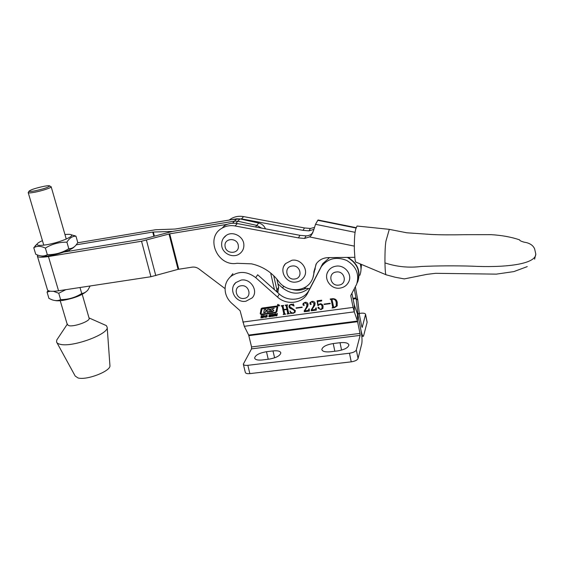 <?xml version="1.0" encoding="UTF-8"?>
<svg xmlns="http://www.w3.org/2000/svg" width="564" height="564" viewBox="0 0 564 564"><rect width="100%" height="100%" fill="white"/><g stroke="black" fill="none" stroke-linecap="round" stroke-linejoin="round"><path stroke-width="0.85" d="M360.868 271.122L361.496 264.41M306.111 288.232C301.916 290.319 297.447 290.777 292.709 289.614M359.254 313.429L360.558 313.26C363.576 312.949 365.246 313.309 365.578 314.338L362.201 327.423L361.785 326.619L359.472 315.1L357.773 300.083L355.369 286.879M243.359 364.33L245.312 372.388C245.615 373.453 247.124 373.861 249.845 373.615L351.238 361.841C355.024 361.242 357.294 360.142 358.062 358.528L361.785 343.652C362.299 340.564 362.003 336.01 360.897 329.989L358.563 318.364L360.897 329.989C361.862 334.494 362.722 336.574 363.484 336.243L367.101 322.404L365.55 314.578M357.125 313.105L357.738 313.02L356.145 298.631L354.248 288.987M308.466 288.564C300.09 294.866 291.482 294.683 282.642 288.021L277.897 283.791M359.36 314.338L357.738 313.02L358.563 318.364L357.449 314.042L357.47 321.071L248.668 335.065L244.275 326.309L240.102 310.708L231.762 303.312C228.631 300.485 226.573 297.108 225.579 293.167C224.19 286.547 225.889 281.006 230.676 276.55C238.748 270.748 247.088 271.115 255.711 277.65L277.551 297.094C286.159 305.166 301.317 303.799 307.035 294.274L321.431 266.497C327.945 258.375 336.377 256.366 346.74 260.462C356.222 266.278 359.543 274.174 356.688 284.164L350.723 295.578L353.113 307.394L242.816 322.065M367.094 321.988L367.101 322.404M277.446 305.434L279.321 305.907L279.476 305.159L277.608 304.68L277.446 305.434M277.601 304.68L277.573 305.251M278.066 304.356L277.735 304.743M279.328 305.173L277.728 304.764L277.594 305.413L279.201 305.822L279.328 305.173M273.843 310.595L272.003 309.058L274.125 308.353L270.022 309.326L270.177 310.186L271.658 311.286L268.887 311.695L269.239 308.994L267.604 309.22L267.343 310.397L265.933 310.63L265.968 309.439L264.333 309.664L263.698 312.717L265.334 312.498L265.722 311.053L267.223 310.99L266.962 312.273L272.736 311.497L273.843 310.595M273.836 310.849L267.089 312.061L267.047 310.87M275.965 311.779L277.009 306.999L276.656 306.647L262.056 308.903M276.889 307.211L276.536 306.858L262.006 308.987L261.005 313.81L261.358 314.162L275.317 312.28L275.993 311.666L277.009 306.999M277.798 306.774L276.741 306.055L262.027 308.064L261.132 308.882L260.201 313.697L261.252 314.747L275.733 312.794L276.868 311.772L277.798 306.774M278.017 304.786L278.997 305.751L278.468 305.272L278.256 305.85L278.017 304.786M273.914 316.263L273.272 316.073L273.357 314.458L274.872 314.113L274.802 315.713L273.272 316.073M269.197 315.685L269.183 314.782L270.41 314.649L270.544 315.107L269.331 315.17L270.375 315.734L270.234 316.566L268.887 316.707L268.774 316.178L269.585 316.545L270.093 316.178L269.021 315.586M263.677 316.954L262.944 317.715L264.1 315.276L265.038 317.433L264.46 316.848L263.677 316.954L264.46 316.848M332.33 307.599L332.682 307.126L331.138 299.71L330.187 299.026L332.64 298.687C335.284 298.645 336.828 299.914 337.258 302.508L337.152 305.928L334.389 307.704L332.062 308.014L332.33 307.599M317.624 301.507L318.188 305.075L320.119 303.735C321.762 303.756 322.749 304.574 323.08 306.181L322.897 308.459L320.923 309.636L317.99 308.043L318.061 307.436L318.484 307.154L319.111 307.676L318.977 308.628L320.803 309.269L321.952 308.515L322.058 306.407C321.896 305.117 321.191 304.405 319.95 304.271L317.884 305.66L317.116 300.809L321.677 300.189L321.67 300.957L317.624 301.507L321.67 300.76M304.151 311.088L306.379 307.295L307.084 304.426L304.905 302.734L303.679 303.432L304.116 305.378L302.931 304.891L303.129 303.467L305.032 302.332C306.604 302.114 307.62 302.727 308.092 304.179L307.711 306.315L304.772 310.905L307.972 310.475L309.22 308.783L309.375 311.053L304.292 311.73L304.384 310.51M293.174 312.964L294.408 312.294L294.549 310.693L292.025 309.001C290.467 308.825 289.438 308.092 288.944 306.788L289.318 305.173L291.08 304.236L292.92 304.37L293.386 303.925L294.048 306.019L291.08 304.623L289.889 305.194L289.684 306.583L295.317 310.595L295.014 312.35L293.217 313.337L291.419 313.196L290.798 313.662L290.072 310.976C290.679 312.343 291.708 313.006 293.174 312.964M287.436 305.244L286.998 305.73L288.627 313.027L289.565 313.697L287.147 314.021L287.739 313.154L286.921 309.502L283.861 309.911L284.679 313.563L285.617 314.226L283.206 314.55L283.791 313.669L282.155 306.386L281.217 305.716L283.636 305.385L283.043 306.266L283.784 309.544L286.836 309.135L286.103 305.85L285.165 305.173L287.591 304.842L287.097 305.378M302.078 307.07L302.163 307.443L296.121 308.254L296.044 307.888L302.078 307.07M311.109 310.158L313.464 306.181L314.077 303.481L311.892 301.782L310.644 302.508L311.095 304.419L309.904 303.947L310.08 302.558L312.026 301.38C313.598 301.155 314.62 301.775 315.093 303.228L314.747 305.293L311.737 309.967L314.952 309.537L316.214 307.838L316.355 310.115L311.25 310.799L311.307 309.671M330.13 303.277L330.208 303.651L324.06 304.482L323.983 304.109L330.13 303.277M261.351 317.927L260.949 317.983L261.224 315.692L261.625 315.636L261.513 316.573L262.457 316.446L262.972 315.459L262.697 317.751L262.295 317.8L262.422 316.764L261.477 316.89L261.351 317.927M266.229 317.292L265.588 317.095L265.679 315.466L267.174 315.142L267.089 316.771L265.588 317.095M271.164 316.615L270.762 316.672L271.044 314.374L271.446 314.317L271.333 315.262L272.285 315.135L272.807 314.134L272.518 316.439L272.116 316.489L272.243 315.445L271.291 315.579L271.164 316.615M275.57 315.833L275.634 313.753L276.043 313.704L275.838 315.304L276.254 315.657L277.396 313.521L276.931 315.657L276.219 315.967L275.429 315.375M357.449 314.042L354.262 304.786L354.27 311.843L357.47 321.071L359.994 333.423L251.551 346.945L248.668 335.065M255.711 277.65L257.656 274.753L279.286 294.013C287.809 302.001 302.819 300.633 308.48 291.186L322.756 263.656L329.538 257.6M347.283 257.403C357.125 263.036 360.579 270.946 357.654 281.126M351.922 293.336L354.262 304.786M244.275 326.309L354.27 311.843L353.113 307.394M251.551 346.945L251.544 348.855L360.121 335.39L359.994 333.423M337.462 350.935L330.504 351.767C325.273 352.239 322.375 351.492 321.818 349.546C322.481 346.733 326.288 344.731 333.225 343.546L340.029 342.708C345.337 342.214 348.291 342.968 348.89 344.971C348.249 347.755 344.435 349.743 337.462 350.935M268.965 359.155L262.309 359.959C257.685 360.389 255.125 359.74 254.632 358.013C255.372 355.094 259.32 352.993 266.483 351.717L273.004 350.921C277.692 350.463 280.308 351.125 280.837 352.895C280.125 355.792 276.163 357.879 268.965 359.155M360.121 335.39L356.321 349.955C355.546 351.534 353.261 352.634 349.468 353.233L247.85 365.317C245.121 365.571 243.613 365.176 243.317 364.14L251.544 348.855M289.522 313.499L287.147 314.021M287.844 312.935L286.921 309.502M287.027 309.283L283.861 309.911M285.574 314.028L283.206 314.55M283.903 313.457L282.155 306.386M282.268 306.174L281.535 306.048M281.647 305.836L281.295 306.083M283.593 305.568L283.149 305.921M286.103 305.85L286.836 309.135M286.216 305.639L285.483 305.512M294.528 312.054L294.549 310.693M294.655 310.475L292.131 308.783C290.573 308.614 289.551 307.873 289.05 306.576L288.944 306.788M289.05 306.576L289.184 305.392M293.907 305.942L291.08 304.623M291.186 304.405L290.002 304.983M295.205 311.991L293.217 313.337M293.322 313.119L291.419 313.196M291.525 312.978L290.798 313.662M290.911 313.443L289.938 311.039M302.121 307.246L296.121 308.254M306.788 306.506L307.084 304.426M307.183 304.215L304.905 302.734M305.004 302.523L303.777 303.221M304.165 305.223L303.756 305.568M303.855 305.357L302.931 304.891M303.03 304.68L303.079 303.545M307.937 305.864L307.373 306.809M307.465 306.597L304.912 310.567M308.804 309.763L309.001 308.811M309.361 310.849L304.292 311.73M304.391 311.511L304.25 310.87M313.817 305.455L314.077 303.481M314.169 303.263L311.892 301.782M311.984 301.571L310.658 302.473M311.145 304.271L310.729 304.623M310.827 304.412L309.904 303.947M310.003 303.728L310.045 302.628M314.952 304.863L314.359 305.864M314.451 305.653L311.857 309.671M315.798 308.797L315.981 307.873M316.348 309.911L311.25 310.799M311.349 310.581L311.208 309.939M323.038 308.141L320.923 309.636M321.015 309.417L317.99 308.043M318.082 307.831L318.082 307.394M322.065 308.247L322.058 306.407M322.143 306.196C321.981 304.905 321.283 304.186 320.042 304.052L319.95 304.271M320.042 304.052L318.533 305.216M318.448 305.427L317.884 305.66M317.969 305.441L317.236 300.795M330.166 303.453L324.06 304.482M332.76 306.908L331.138 299.71M331.223 299.498L330.582 299.357M330.659 299.146L330.264 299.399M337.279 305.596L334.389 307.704M334.466 307.486L332.062 308.014M336.327 305.73L336.306 302.544C336.123 300.295 334.96 299.068 332.809 298.857L332.133 299.294M334.283 307.338L336.229 305.991L336.229 302.755C336.045 300.506 334.875 299.28 332.732 299.068L332.055 299.583L333.599 306.999L334.283 307.338M261.379 317.722L260.949 317.983M261.076 317.765L261.322 315.678M262.669 315.495L262.457 316.446M262.725 317.539L262.295 317.8M262.422 317.581L262.422 316.764M262.549 316.545L261.477 316.89M263.437 317.447L262.944 317.715M263.064 317.497L264.121 315.276M264.77 317.271L264.579 316.63M264.396 316.552L264.333 315.53L263.818 316.63L264.396 316.552L264.206 315.748M265.707 316.876L265.376 316.256M265.496 316.037L265.637 315.523M267.258 316.482L266.962 316.912M267.082 316.693L266.349 317.074M266.899 316.439L266.991 315.177L266.004 315.565M266.864 315.396L265.996 315.579L266.264 316.982L266.991 315.177M270.544 314.902L270.156 315.156M270.219 314.684L269.768 314.839M269.888 314.62L269.43 314.98M270.353 316.348L269.536 316.862M269.655 316.644L268.887 316.707M269.987 315.699L269.317 315.466M271.192 316.411L270.762 316.672M270.882 316.453L271.136 314.359M272.497 314.176L272.285 315.135M272.546 316.228L272.116 316.489M272.236 316.27L272.243 315.445M272.363 315.234L271.291 315.579M273.392 315.854L273.061 315.227M273.18 315.008L273.314 314.522M274.971 315.424L274.654 315.882M274.774 315.664L274.034 316.044M274.597 315.389L274.682 314.148L274.287 314.014L273.681 314.557L273.582 315.819L274.393 315.706L274.689 315.008L274.562 314.367L273.794 314.338M275.549 315.156L275.726 313.746M276.91 314.959L277.086 313.563M277.051 315.438L276.219 315.967M276.332 315.748L275.683 315.614M261.322 308.459L260.328 313.478L261.379 314.529L275.845 312.583L276.79 312.012M265.651 311.081L267.167 310.658M264.41 309.65L263.825 312.498L265.376 312.294M267.681 309.206L267.491 310.129M270.022 309.326L271.728 310.863M272.109 308.98L274.048 308.543M279.3 305.632L279.462 305.117M278.271 304.764L278.468 305.272M278.242 304.814L278.468 305.237M303.869 287.922L309.812 288.754M357.04 283.17L357.95 281.21C360.882 271.143 357.541 263.198 347.939 257.396M359.818 275.324C361.221 271.615 361.362 267.801 360.234 263.889M386.213 274.83C385.564 275.19 385.149 271.213 384.965 262.894L384.944 261.414C384.93 251.403 385.275 244.586 385.98 240.948L389.301 229.365M385.868 274.682L356.215 262.225C355.743 262.563 355.327 261.428 354.96 258.82L354.361 250.028C354.227 239.749 354.693 232.742 355.764 229.005L357.026 226.023L357.456 226.072M318.378 220.418L317.807 220.305L315.516 224.303L313.478 230.754L311.124 235.512L309.516 236.929L304.539 238.445L298.412 237.895L235.096 225.967C230.401 225.142 226.093 225.854 222.167 228.103C204.697 237.359 217.408 267.019 236.958 263.289L251.558 263.846C262.662 266.384 271.665 272.186 278.581 281.253C286.124 292.208 304.356 292.582 311.004 281.732C312.949 278.736 313.908 275.415 313.88 271.77L316.348 263.691C319.224 259.828 323.2 257.797 328.29 257.614L354.777 257.318M312.823 278.115L316.03 264.163M298.412 237.895L299.977 235.329L237.282 223.555C232.636 222.738 228.371 223.45 224.479 225.678L222.167 228.103M299.977 235.329L306.048 235.872C308.649 235.801 310.813 234.85 312.541 233.002L312.893 232.579M313.824 229.379L308.959 230.88L303.016 230.359L304.489 227.948L243.592 216.597C239.08 215.815 234.927 216.513 231.141 218.691L229.167 220.059M304.489 227.948L310.376 228.462L314.345 227.475M231.874 219.607L241.533 218.874L303.016 230.359M227.44 224.289L169.722 233.827L141.536 241.237L48.434 256.542C41.489 257.614 37.795 257.431 37.344 256L37.696 255.062M225.071 288.634L198.993 268.957C196.878 267.421 194.608 266.821 192.169 267.146L178.055 269.352L150.933 276.727L58.557 290.777C51.669 291.736 47.954 291.362 47.418 289.656L37.414 256.232M277.15 292.11L276.952 290.1L277.15 292.11M276.254 291.313L276.952 290.1L273.702 275.676L276.952 290.1L278.651 287.147L276.832 279.032M261.611 228.124L256.789 225.403L237.832 221.222L234.497 221.123L172.485 231.416L234.497 221.123L237.825 221.222L256.789 225.403L261.604 228.124M77.677 242.788L155.593 229.738L175.192 229.047L236.647 218.811L239.947 218.902L258.728 223.034C261.95 223.859 264.199 225.797 265.475 228.85M277.841 292.723L278.651 287.147M270.664 272.99L274.442 289.699M76.253 244.825L152.752 232.065L172.485 231.416L144.595 238.741L63.81 252.073M67.419 323.99L67.313 324.638L69.062 325.717C74.483 326.916 90.205 321.12 89.147 318.371L89.091 318.181M109.924 365.437L109.931 365.599C111.094 371.02 86.616 380.587 77.98 377.936L75.181 376.026L56.929 342.658M103.572 324.378L106.328 325.597L107.181 327.275C108.915 334.071 72.728 347.502 60.426 344.35C58.233 343.892 56.943 343.102 56.555 341.981L56.788 339.965L57.761 338.506M44.112 186.282C35.793 188.066 30.766 189.701 29.025 191.189C29.145 191.661 30.999 191.57 34.58 190.921C43.118 189.081 48.166 187.431 49.724 185.979C49.519 185.535 47.644 185.634 44.112 186.282M50.711 186.536L51.19 186.818C51.543 187.734 41.644 190.984 34.369 192.31C30.428 193.022 28.376 193.121 28.2 192.606L28.348 192.345M55.138 300.541C56.879 300.943 59.488 300.894 62.964 300.386C73.792 298.377 81.59 295.43 86.355 291.539M53.446 291.292L58.741 293.252L60.637 299.646C58.134 300.866 55.279 300.915 52.064 299.801L48.955 298.412L47.066 292.124L50.189 291.179M48.088 290.552L47.066 292.124M90.169 285.969L87.942 289.974C86.123 292.067 84.05 293.238 81.724 293.499C75.343 297.538 68.314 299.59 60.637 299.646M79.996 287.52L81.724 293.499M58.741 293.252L65.833 289.67M41.059 255.943C42.589 256.437 45.487 256.345 49.759 255.661C59.439 254.138 72.502 249.394 74.286 246.821M47.327 254.674C44.514 256.324 41.257 256.437 37.548 255.013L35.708 254.216L33.769 247.744C36.942 245.791 40.812 245.904 45.374 248.089L47.327 254.674C55.152 254.745 62.308 252.757 68.801 248.724C71.586 248.724 74.018 247.497 76.084 245.037L77.797 242.59L75.964 236.175L71.008 234.673M42.434 240.652C39.431 241.97 37.668 243.091 37.146 244C36.653 245.552 39.79 245.798 46.537 244.755C58.466 242.851 73.962 236.647 71.388 234.92C70.648 234.279 68.505 234.159 64.966 234.553M37.266 243.81L33.769 247.744M45.374 248.089C51.973 244.029 59.15 242.055 66.912 242.167C69.4 238.078 72.418 236.076 75.964 236.175M66.912 242.167L68.801 248.724M223.422 238.212L226.347 235.329C232.805 230.803 243.422 236.33 243.845 244.452C244.085 248.139 242.837 251.114 240.095 253.384C233.637 258.968 222.16 253.786 221.673 245.227C221.398 241.047 222.956 237.747 226.347 235.329M340.212 288.084C344.223 287.379 347.093 285.243 348.813 281.662C352.528 274.21 344.512 264.572 335.911 266.187C332.464 266.765 329.862 268.464 328.093 271.277L327.247 273.054M296.389 282C299.435 281.485 301.853 280.019 303.643 277.587C309.41 270.396 301.289 258.411 291.856 260.279L285.532 263.621L283.903 266.067M233.968 284.898L235.801 282.585L241.159 280.075C250.846 278.179 258.855 291.313 252.108 297.919L245.876 301.254M353.071 299.047L356.145 298.631L357.773 300.083M283.692 286.152L282.642 288.021M352.923 298.293L356.025 297.87M357.632 321.699L248.865 335.658M277.551 297.094L279.286 294.013M307.831 292.871L309.276 289.797M320.472 268.147L321.804 265.284M358.062 358.528L356.321 349.955M351.238 361.841L349.468 353.233M249.845 373.615L247.85 365.317M268.238 359.247L266.483 351.717M274.605 357.837L273.004 350.921M334.854 351.245L333.225 343.546M341.572 350.11L340.029 342.708M357.026 226.023L389.019 229.315L406.792 232.784L431.234 234.462C440.124 234.892 451.186 234.969 464.419 234.694L491.195 234.659C501.918 235.308 511.407 237.049 519.67 239.883C519.536 240.539 521.08 241.314 524.301 242.217C525.641 242.365 532.501 243.408 534.637 248.957L535.8 254.103C535.49 264.89 502.242 267.752 471.976 266.166C454.852 265.651 437.953 265.757 421.273 266.476C408.717 268.006 396.612 266.814 384.965 262.894M309.516 236.929L354.312 246.123M315.516 224.303L355.059 232.319M317.807 220.305L356.145 228.046M315.269 268.887L313.88 271.77M237.282 223.555L235.096 225.967M243.592 216.597L241.533 218.874M308.959 230.88L310.376 228.462M304.539 238.445L306.048 235.872M48.434 256.542L58.557 290.777M169.722 233.827L178.746 269.197M141.536 241.237L150.933 276.727M146.45 240.158L155.798 275.662M169.024 233.982L178.055 269.352M152.752 232.065L153.838 236.253M153.316 232.008L154.381 236.104M168.403 231.832L168.509 232.255M232.523 223.252L236.647 218.811M235.893 223.344L239.947 218.902M255.506 226.975L258.728 223.034M238.339 245.855C237.846 237.359 223.88 237.677 225.057 246.115C225.572 254.54 239.439 254.308 238.339 245.855M338.886 285.081C347.706 284.185 344.935 270.438 336.207 272.017C327.388 272.99 330.236 286.632 338.886 285.081M294.824 278.997C303.446 278.094 300.506 264.445 291.983 266.025C283.361 267.005 286.371 280.555 294.824 278.997M244.085 298.405C252.397 297.573 249.302 284.291 241.096 285.786C232.784 286.688 235.949 299.872 244.085 298.405M363.131 336.285L361.834 336.447M367.129 322.157L365.578 314.338M230.676 276.55L232.862 273.681M307.035 294.274L308.48 291.186M321.431 266.497L322.756 263.656M386.22 274.823L395.244 277.248L404.296 278.912L426.722 274.386L435.577 273.314L496.355 274.132L513.846 271.601L527.248 266.617M535.8 254.103L534.601 259.165M318.04 219.995L356.279 227.708M231.141 218.691L229.964 219.925M311.124 235.512L312.541 233.002M109.931 365.599L107.181 327.275M89.013 317.92L106.328 325.597M67.215 324.3L56.788 339.965M29.025 191.189L28.2 192.592M28.228 192.691L43.766 245.157M60.221 300.711L67.363 324.822M51.19 186.818L66.256 239.044M69.386 249.887L69.739 251.093M82.217 294.359L89.147 318.371M49.724 185.979L51.19 186.797M37.146 244L35.144 245.904M71.388 234.92L74.991 235.773M340.022 288.112C330.941 289.677 323.179 278.856 328.093 271.277M296.149 282.035C286.258 283.791 278.616 270.755 285.532 263.621M245.58 301.289C235.519 303.023 228.138 289.191 235.801 282.585"/></g></svg>
